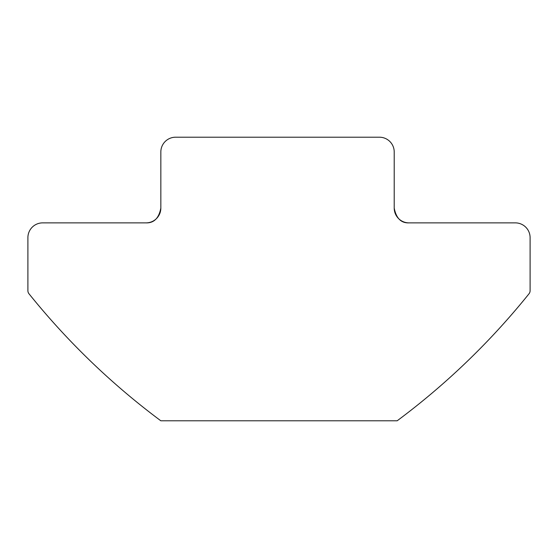 <?xml version="1.0" encoding="UTF-8"?>
<svg xmlns="http://www.w3.org/2000/svg" width="558" height="558" viewBox="0 0 558 558"><rect width="100%" height="100%" fill="white"/><g stroke="black" fill="none" stroke-linecap="round" stroke-linejoin="round"><path stroke-width="0.84" d="M394.213 208.099C396.215 218.276 401.132 223.2 408.979 222.872A14.773 14.773 0 0 1 394.213 208.099L394.213 151.971A14.773 14.773 0 0 0 379.44 137.205L175.603 137.205A14.773 14.773 0 0 0 160.837 151.971L160.837 208.099A14.773 14.773 0 0 1 146.063 222.872C153.966 223.123 158.891 218.199 160.837 208.099M379.44 137.205L371.767 137.205M146.063 222.872L42.673 222.872A14.773 14.773 0 0 0 27.9 237.645L27.9 290.704A4.889 4.889 0 0 0 28.981 293.773A723.761 723.761 0 0 0 160.837 420.795L397.163 420.795A723.761 723.761 0 0 0 529.019 293.773A4.889 4.889 0 0 0 530.1 290.704L530.1 237.645A14.773 14.773 0 0 0 515.327 222.872L408.979 222.872"/></g></svg>
